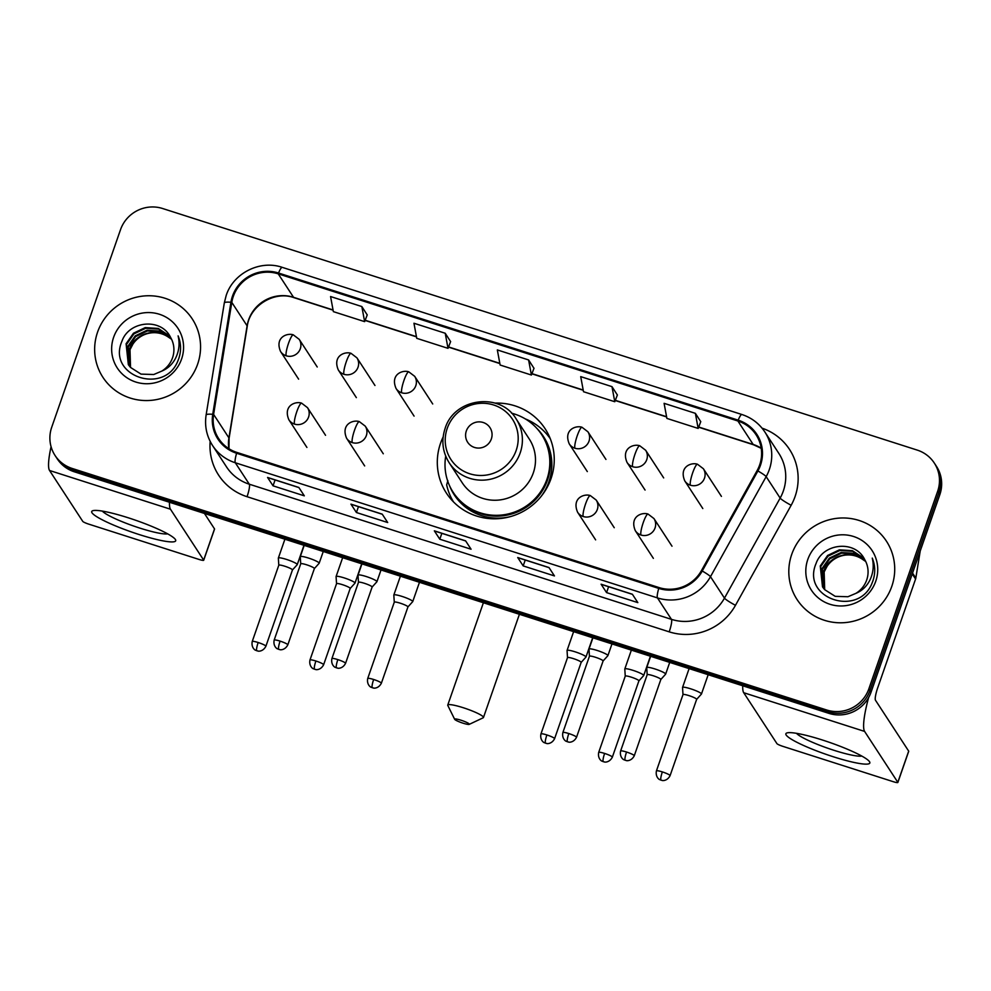 <?xml version="1.0" encoding="UTF-8"?>
<svg xmlns="http://www.w3.org/2000/svg" width="991" height="991" viewBox="0 0 991 991"><rect width="100%" height="100%" fill="white"/><g stroke="black" fill="none" stroke-linecap="round" stroke-linejoin="round"><path stroke-width="1.49" d="M443.138 436.981A58.927 57.416 -33.1 0 0 440.537 443.262A58.927 57.416 -33.1 0 0 446.433 493.146A58.927 57.416 -33.1 0 0 502.548 518.243A58.927 57.416 -33.1 0 0 551.021 478.628A58.927 57.416 -33.1 0 0 545.124 428.744A58.927 57.416 -33.1 0 0 495.054 403.114M451.004 497.358A58.927 57.416 -33.1 0 0 452.305 500.653M549.646 437.142A58.927 57.416 -33.1 0 0 547.143 434.628M55.05 455.476L57.243 458.821A33.36 32.505 -33.1 0 0 74.313 471.79L828.922 713.371A33.36 32.505 -33.1 0 0 871.052 692.189L939.84 494.645A33.36 32.505 -33.1 0 0 936.507 466.414L935.417 464.742A33.36 32.505 -33.1 0 1 938.75 492.973A33.36 32.505 -33.1 0 0 935.417 464.742L934.315 463.07A33.36 32.505 -33.1 0 0 917.245 450.1L162.635 208.519A33.36 32.505 -33.1 0 0 120.506 229.701L51.718 427.232A33.36 32.505 -33.1 0 0 55.05 455.476A33.36 32.505 -33.1 0 0 72.12 468.433L826.729 710.014A33.36 32.505 -33.1 0 0 868.859 688.832L937.647 491.301A33.36 32.505 -33.1 0 0 934.315 463.07M56.14 457.148A33.36 32.505 -33.1 0 0 73.223 470.106L827.832 711.687A33.36 32.505 -33.1 0 0 869.962 690.516L938.75 492.973L869.962 690.516A33.36 32.505 -33.1 0 1 827.832 711.687L73.223 470.106A33.36 32.505 -33.1 0 1 56.14 457.148M97.576 332.134A53.365 52.003 -33.1 0 0 102.915 377.311A53.365 52.003 -33.1 0 0 153.729 400.054A53.365 52.003 -33.1 0 0 197.63 364.168A53.365 52.003 -33.1 0 0 192.304 318.991A53.365 52.003 -33.1 0 0 141.478 296.259A53.365 52.003 -33.1 0 0 97.576 332.134A53.365 52.003 -33.1 0 0 102.915 377.311A53.365 52.003 -33.1 0 0 153.729 400.054A53.365 52.003 -33.1 0 0 197.63 364.168A53.365 52.003 -33.1 0 0 192.304 318.991A53.365 52.003 -33.1 0 0 141.478 296.259A53.365 52.003 -33.1 0 0 97.576 332.134M791.735 554.365A53.365 52.003 -33.1 0 0 797.074 599.543A53.365 52.003 -33.1 0 0 847.887 622.286A53.365 52.003 -33.1 0 0 891.789 586.399A53.365 52.003 -33.1 0 0 886.462 541.222A53.365 52.003 -33.1 0 0 835.636 518.479A53.365 52.003 -33.1 0 0 791.735 554.365A53.365 52.003 -33.1 0 0 797.074 599.543A53.365 52.003 -33.1 0 0 847.887 622.286A53.365 52.003 -33.1 0 0 891.789 586.399A53.365 52.003 -33.1 0 0 886.462 541.222A53.365 52.003 -33.1 0 0 835.636 518.479A53.365 52.003 -33.1 0 0 791.735 554.365M233.306 296.433A35.577 34.66 146.9 0 1 278.236 273.85L737.886 421.002A35.577 34.66 146.9 0 1 756.096 434.826A35.577 34.66 146.9 0 1 757.136 470.552L701.455 570.605A35.577 34.66 146.9 0 1 659.04 587.576L236.886 452.429A35.577 34.66 146.9 0 1 218.677 438.604A35.577 34.66 146.9 0 1 213.61 414.424L231.795 302.379A35.577 34.66 146.9 0 1 233.306 296.433M232.464 296.173A36.469 35.527 -33.1 0 0 230.928 302.255L212.743 414.3A36.469 35.527 -33.1 0 0 236.601 453.259L658.755 588.406A36.469 35.527 -33.1 0 0 702.235 571.014L757.904 470.96A36.469 35.527 -33.1 0 0 738.171 420.159L278.533 273.021A36.469 35.527 -33.1 0 0 232.464 296.173M700.761 421.683L695.372 413.334L664.094 403.325L666.893 418.413L698.16 428.422L700.773 421.633M617.368 394.988L611.98 386.639L580.714 376.63L583.513 391.718L614.779 401.727L617.393 394.938M367.227 314.915L361.839 306.553L330.573 296.544L333.36 311.632L364.638 321.641L367.252 314.853M450.608 341.61L445.219 333.249L413.953 323.239L416.753 338.327L448.019 348.337L450.632 341.548M533.988 368.305L528.599 359.944L497.333 349.934L500.133 365.022L531.399 375.032L534.013 368.243M632.369 594.241L637.832 602.615L606.566 592.606L601.103 584.219L632.369 594.241M382.229 514.156L387.692 522.53L356.426 512.52L350.95 504.146L382.229 514.156M298.836 487.461L304.311 495.834L273.045 485.825L267.57 477.451L298.836 487.461M548.989 567.546L554.452 575.92L523.186 565.911L517.723 557.537L548.989 567.546M465.609 540.851L471.072 549.225L439.806 539.215L434.343 530.842L465.609 540.851M439.806 539.215L441.85 533.331M434.516 530.99L465.683 540.962L434.566 531.003A8.894 1.573 -72.2 0 1 434.516 530.99A8.894 1.573 -72.2 0 1 434.343 530.842M523.186 565.911L525.23 560.026M517.909 557.685L549.064 567.657L517.959 557.698A8.894 1.573 -72.2 0 1 517.909 557.685A8.894 1.573 -72.2 0 1 517.723 557.537M273.045 485.825L275.089 479.954M267.756 477.6L298.923 487.584L267.805 477.612A8.894 1.573 -72.2 0 1 267.756 477.6A8.894 1.573 -72.2 0 1 267.57 477.451M356.426 512.52L358.469 506.649M351.136 504.295L382.303 514.267L351.186 504.308A8.894 1.573 -72.2 0 1 351.136 504.295A8.894 1.573 -72.2 0 1 350.95 504.146M606.566 592.606L608.61 586.722M601.289 584.38L632.444 594.352L601.339 584.393A8.894 1.573 -72.2 0 1 601.289 584.38A8.894 1.573 -72.2 0 1 601.103 584.219M528.599 359.944L531.399 375.032M445.219 333.249L448.019 348.337M361.839 306.553L364.638 321.641M611.98 386.639L614.779 401.727M695.372 413.334L698.16 428.422M130.267 367.165L129.561 349.055C134.442 334.636 153.878 327.426 167.132 336.321A25.122 24.478 -33.1 0 0 132.905 344.112L129.994 349.724L130.539 367.463M129.264 365.927L127.827 346.404L135.222 335.887L146.978 330.263L159.997 331.105L171.381 338.897M129.511 366.236L128.26 347.061L135.656 336.544L147.411 330.932L160.431 331.774L171.554 339.256M161.768 371.117A25.122 24.478 -33.1 0 0 172.533 357.788A25.122 24.478 -33.1 0 0 170.588 337.435C161.248 317.479 128.954 320.811 121.98 341.127C106.508 376.246 164.952 395.805 178.083 360.39L178.752 358.643C181.353 350.913 181.13 343.32 178.107 335.875C179.928 343.642 179.074 351.087 175.58 358.209C172.471 364.23 167.863 368.528 161.768 371.117L153.754 374.511L141.032 374.115L130.49 367.413L128.347 364.626L126.092 343.741L133.475 333.224L145.243 327.6L158.263 328.455L169.089 335.59L170.625 337.51M128.57 364.961L126.526 344.41L133.909 333.893L145.677 328.269L158.696 329.111L170.824 337.857M113.631 337.274A36.246 35.317 -33.1 0 0 135.804 382.043A36.246 35.317 -33.1 0 0 181.588 359.027A36.246 35.317 -33.1 0 0 159.402 314.258A36.246 35.317 -33.1 0 0 113.631 337.274M139.161 534.545A44.471 6.219 19.2 0 1 93.476 510.551A44.471 6.219 19.2 0 1 128.235 517.785A44.471 6.219 19.2 0 1 174.924 538.906A44.471 6.219 19.2 0 1 139.161 534.545M102.333 511.096A35.577 4.967 -160.8 0 0 139.743 528.067A35.577 4.967 -160.8 0 0 167.628 533.839M51.074 446.693A44.471 7.841 107.8 0 0 49.55 470.49L82.761 521.39A5.562 0.78 -160.8 0 0 88.657 524.103L199.129 559.469A5.562 0.78 -160.8 0 0 203.7 560.249A5.562 0.78 -160.8 0 0 203.663 560.088L214.527 528.909L204.443 513.449M169.486 502.251A44.471 7.841 107.8 0 0 170.452 509.201L203.663 560.088M214.527 528.909A5.562 0.78 19.2 0 1 214.564 529.058L203.7 560.249M462.946 723.157A7.779 1.09 -160.8 0 0 469.214 724.371A7.779 1.09 -160.8 0 0 461.026 720.222A7.779 1.09 -160.8 0 0 454.658 719.305A7.779 1.09 -160.8 0 0 462.946 723.157M454.658 719.305L447.821 705.493A18.903 2.639 19.2 0 1 447.759 705.072A18.903 2.639 19.2 0 1 463.28 707.735A18.903 2.639 19.2 0 1 483.459 717.509A18.903 2.639 19.2 0 1 483.162 717.794L469.214 724.371M491.338 438.976A13.341 12.994 -33.1 0 0 483.174 422.488A13.341 12.994 -33.1 0 0 466.327 430.961A13.341 12.994 -33.1 0 0 474.491 447.449A13.341 12.994 -33.1 0 0 491.338 438.976M449.158 462.735L462.252 482.815A40.024 38.996 -33.1 0 0 500.368 499.873A40.024 38.996 -33.1 0 0 533.294 472.955A40.024 38.996 -33.1 0 0 529.293 439.075L516.2 418.995C500.319 391.705 454.027 397.948 445.083 428.533C441.156 440.636 442.519 452.032 449.158 462.735A40.024 38.996 -33.1 0 0 487.275 479.793A40.024 38.996 -33.1 0 0 520.201 452.875A40.024 38.996 -33.1 0 0 516.2 418.995M445.715 456.157A52.808 51.458 -33.1 0 0 453.184 492.316A52.808 51.458 -33.1 0 0 503.478 514.812A52.808 51.458 -33.1 0 0 546.921 479.31A52.808 51.458 -33.1 0 0 541.643 434.603A52.808 51.458 -33.1 0 0 511.567 413.197M453.184 492.316L453.729 493.146A52.808 51.458 -33.1 0 0 504.035 515.654A52.808 51.458 -33.1 0 0 547.478 480.14A52.808 51.458 -33.1 0 0 542.188 435.433L541.643 434.603M453.506 501.904A57.812 56.326 146.9 0 1 446.656 484.872L447.87 480.635M525.329 418.908A57.812 56.326 146.9 0 1 550.302 438.753M297.189 564.337A10.009 1.4 -160.8 0 0 286.572 559.444A10.009 1.4 -160.8 0 0 278.36 558.044A10.009 1.4 -160.8 0 0 278.347 558.131L278.793 565.217A7.222 1.016 -160.8 0 1 278.805 565.192A7.222 1.016 -160.8 0 1 284.739 566.208A7.222 1.016 -160.8 0 1 292.407 569.738A7.222 1.016 -160.8 0 1 292.456 569.949L297.213 564.697A10.009 1.4 -160.8 0 0 297.25 564.622A10.009 1.4 -160.8 0 0 297.189 564.337M292.419 569.998A7.222 1.016 -160.8 0 0 292.456 569.949L265.885 646.256A7.222 1.016 -160.8 0 0 258.168 642.515A7.222 1.016 -160.8 0 0 252.234 641.499C250.921 648.238 256.074 650.74 255.405 650.121L256.855 650.765A7.222 1.276 107.8 0 1 256.706 650.641A7.222 1.276 -72.2 0 1 258.168 642.515M315.906 661.009A7.222 1.016 -160.8 0 0 309.972 659.994C308.659 666.72 313.813 669.235 313.144 668.603L314.593 669.247A7.222 1.276 107.8 0 1 314.444 669.123A7.222 1.276 -72.2 0 1 315.906 661.009A7.222 1.016 -160.8 0 1 323.623 664.738L350.195 588.431A7.222 1.016 -160.8 0 1 350.17 588.481L354.951 583.179A10.009 1.4 -160.8 0 0 355.001 583.104A10.009 1.4 -160.8 0 0 354.927 582.819A10.009 1.4 -160.8 0 0 344.311 577.939A10.009 1.4 -160.8 0 0 336.098 576.527A10.009 1.4 -160.8 0 0 336.085 576.613L336.544 583.711A7.222 1.016 -160.8 0 0 336.544 583.736M350.195 588.431A7.222 1.016 -160.8 0 0 350.145 588.22A7.222 1.016 -160.8 0 0 342.49 584.69A7.222 1.016 -160.8 0 0 336.544 583.674L309.972 659.994M412.665 601.302A10.009 1.4 -160.8 0 0 402.061 596.421A10.009 1.4 -160.8 0 0 393.836 595.009A10.009 1.4 -160.8 0 0 393.823 595.096L394.282 602.194A7.222 1.016 -160.8 0 1 394.294 602.169A7.222 1.016 -160.8 0 1 400.228 603.185A7.222 1.016 -160.8 0 1 407.896 606.715A7.222 1.016 -160.8 0 1 407.945 606.913L412.69 601.661A10.009 1.4 -160.8 0 0 412.739 601.599A10.009 1.4 -160.8 0 0 412.665 601.302M407.908 606.975A7.222 1.016 -160.8 0 0 407.945 606.913L381.362 683.233A7.222 1.016 -160.8 0 0 373.657 679.492A7.222 1.016 -160.8 0 0 367.723 678.476C366.397 685.202 371.563 687.717 370.894 687.085L372.343 687.729A7.222 1.276 107.8 0 1 372.195 687.605A7.222 1.276 -72.2 0 1 373.657 679.492M585.892 656.76A10.009 1.4 -160.8 0 0 575.288 651.88A10.009 1.4 -160.8 0 0 567.063 650.468A10.009 1.4 -160.8 0 0 567.05 650.554L567.509 657.652A7.222 1.016 -160.8 0 1 567.521 657.615A7.222 1.016 -160.8 0 1 573.455 658.631A7.222 1.016 -160.8 0 1 581.122 662.161A7.222 1.016 -160.8 0 1 581.172 662.372A7.222 1.016 -160.8 0 1 581.135 662.422L585.916 657.12A10.009 1.4 -160.8 0 0 585.966 657.045A10.009 1.4 -160.8 0 0 585.892 656.76M638.885 680.916A7.222 1.016 -160.8 0 0 638.91 680.854L643.667 675.602A10.009 1.4 -160.8 0 0 643.704 675.54A10.009 1.4 -160.8 0 0 643.642 675.243A10.009 1.4 -160.8 0 0 633.026 670.362A10.009 1.4 -160.8 0 0 624.813 668.95A10.009 1.4 -160.8 0 0 624.801 669.036L625.247 676.135A7.222 1.016 -160.8 0 0 625.259 676.172M604.621 753.433A7.222 1.016 -160.8 0 1 612.339 757.174L638.91 680.854A7.222 1.016 -160.8 0 0 638.861 680.656A7.222 1.016 -160.8 0 0 631.193 677.126A7.222 1.016 -160.8 0 0 625.259 676.11L598.688 752.417C597.375 759.143 602.528 761.658 601.859 761.026L603.308 761.683A7.222 1.276 107.8 0 1 603.16 761.546A7.222 1.276 -72.2 0 1 604.621 753.433A7.222 1.016 -160.8 0 0 598.688 752.417M696.648 699.373L701.405 694.096A10.009 1.4 -160.8 0 0 701.455 694.022A10.009 1.4 -160.8 0 0 701.38 693.737A10.009 1.4 -160.8 0 0 690.777 688.844A10.009 1.4 -160.8 0 0 682.551 687.444A10.009 1.4 -160.8 0 0 682.539 687.519L682.997 694.617A7.222 1.016 -160.8 0 1 682.997 694.592A7.222 1.016 -160.8 0 1 688.943 695.608A7.222 1.016 -160.8 0 1 696.599 699.138A7.222 1.016 -160.8 0 1 696.648 699.349A7.222 1.016 -160.8 0 1 696.623 699.398M314.37 568.574L319.139 563.297A10.009 1.4 -160.8 0 0 319.176 563.222A10.009 1.4 -160.8 0 0 319.114 562.938A10.009 1.4 -160.8 0 0 309.341 558.329A10.009 1.4 -160.8 0 0 300.285 556.645A10.009 1.4 -160.8 0 0 300.273 556.731L300.731 563.829A7.222 1.016 -160.8 0 0 300.731 563.854M314.358 568.599A7.222 1.016 -160.8 0 0 314.382 568.549A7.222 1.016 -160.8 0 0 314.333 568.339A7.222 1.016 -160.8 0 0 306.677 564.808A7.222 1.016 -160.8 0 0 300.731 563.792L274.16 640.112C272.847 646.838 278 649.353 277.331 648.721L278.781 649.365A7.222 1.276 107.8 0 1 278.632 649.241A7.222 1.276 -72.2 0 1 280.094 641.127A7.222 1.016 -160.8 0 0 274.16 640.112M376.853 581.42A10.009 1.4 -160.8 0 0 367.091 576.812A10.009 1.4 -160.8 0 0 358.024 575.127A10.009 1.4 -160.8 0 0 358.011 575.214L358.469 582.312A7.222 1.016 -160.8 0 1 358.482 582.287A7.222 1.016 -160.8 0 1 364.415 583.303A7.222 1.016 -160.8 0 1 372.083 586.821A7.222 1.016 -160.8 0 1 372.133 587.031L376.877 581.779A10.009 1.4 -160.8 0 0 376.927 581.705A10.009 1.4 -160.8 0 0 376.853 581.42M372.096 587.081A7.222 1.016 -160.8 0 0 372.133 587.031L345.549 663.351A7.222 1.016 -160.8 0 0 337.844 659.61A7.222 1.016 -160.8 0 0 331.898 658.594C330.585 665.32 335.738 667.835 335.069 667.203L336.531 667.847A7.222 1.276 107.8 0 1 336.37 667.723A7.222 1.276 -72.2 0 1 337.844 659.61M603.061 661.034A7.222 1.016 -160.8 0 0 603.098 660.972L607.855 655.72A10.009 1.4 -160.8 0 0 607.892 655.658A10.009 1.4 -160.8 0 0 607.83 655.361A10.009 1.4 -160.8 0 0 598.056 650.753A10.009 1.4 -160.8 0 0 589.001 649.068A10.009 1.4 -160.8 0 0 588.988 649.155L589.434 656.253A7.222 1.016 -160.8 0 0 589.434 656.277M568.809 733.551A7.222 1.016 -160.8 0 1 576.527 737.292L603.098 660.972A7.222 1.016 -160.8 0 0 603.048 660.774A7.222 1.016 -160.8 0 0 595.38 657.244A7.222 1.016 -160.8 0 0 589.447 656.228L562.876 732.535C561.55 739.261 566.716 741.776 566.047 741.144L567.496 741.788A7.222 1.276 107.8 0 1 567.347 741.664A7.222 1.276 -72.2 0 1 568.809 733.551A7.222 1.016 -160.8 0 0 562.876 732.535M665.568 673.855A10.009 1.4 -160.8 0 0 655.794 669.235A10.009 1.4 -160.8 0 0 646.739 667.562A10.009 1.4 -160.8 0 0 646.727 667.637L647.185 674.735A7.222 1.016 -160.8 0 1 647.185 674.71A7.222 1.016 -160.8 0 1 653.131 675.726A7.222 1.016 -160.8 0 1 660.786 679.256A7.222 1.016 -160.8 0 1 660.836 679.467A7.222 1.016 -160.8 0 1 660.811 679.516L665.593 674.214A10.009 1.4 -160.8 0 0 665.642 674.14A10.009 1.4 -160.8 0 0 665.568 673.855M833.32 756.765A44.471 6.219 19.2 0 1 787.634 732.77A44.471 6.219 19.2 0 1 822.394 740.004A44.471 6.219 19.2 0 1 869.082 761.138A44.471 6.219 19.2 0 1 833.32 756.765M796.504 733.328A35.577 4.967 -160.8 0 0 833.902 750.286A35.577 4.967 -160.8 0 0 861.786 756.071M742.73 685.772A44.471 7.841 107.8 0 0 743.708 692.709L776.919 743.609A5.562 0.78 -160.8 0 0 782.816 746.334L893.3 781.701A5.562 0.78 -160.8 0 0 897.858 782.481A5.562 0.78 -160.8 0 0 897.821 782.32L908.685 751.128L875.474 700.228A11.124 1.957 -72.2 0 1 877.729 687.742L915.585 579.029L912.24 573.9M868.624 697.565A44.471 7.841 107.8 0 0 864.61 731.42L897.821 782.32M908.685 751.128A5.562 0.78 19.2 0 1 908.722 751.289L897.858 782.481M920.218 550.996L915.82 578.1A5.562 5.413 146.9 0 1 915.585 579.029M824.425 589.397L823.719 571.287C828.6 556.868 848.036 549.658 861.29 558.552A25.122 24.478 -33.1 0 0 827.076 566.344L824.153 571.956L824.698 589.695M823.422 588.146L821.985 568.623L829.38 558.106L841.136 552.495L854.155 553.337L865.539 561.129M823.67 588.468L822.419 569.292L829.814 558.775L841.57 553.151L854.589 554.006L865.713 561.488M855.927 593.349A25.122 24.478 -33.1 0 0 866.691 580.02A25.122 24.478 -33.1 0 0 864.747 559.667C855.419 539.711 823.112 543.043 816.138 563.346C800.666 598.477 859.11 618.025 872.241 582.621L872.91 580.875C875.511 573.132 875.288 565.539 872.266 558.094C874.087 565.861 873.232 573.306 869.739 580.429C866.63 586.449 862.021 590.76 855.927 593.349L847.912 596.743L835.19 596.334L824.648 589.645L822.505 586.845L820.251 565.96L827.634 555.456L839.402 549.832L852.421 550.674L863.248 557.822L864.784 559.742M822.728 587.18L820.684 566.629L828.08 556.112L839.835 550.5L852.855 551.343L864.982 560.076M807.789 559.506A36.246 35.317 -33.1 0 0 829.962 604.275A36.246 35.317 -33.1 0 0 875.747 581.259A36.246 35.317 -33.1 0 0 853.561 536.49A36.246 35.317 -33.1 0 0 807.789 559.506M74.313 471.79L72.12 468.433M939.84 494.645L937.647 491.301M871.052 692.189L868.859 688.832M828.922 713.371L826.729 710.014M278.236 273.85L293.547 297.3A35.577 34.66 -33.1 0 0 248.605 319.895A35.577 34.66 -33.1 0 0 247.106 325.841L228.921 437.886A35.577 34.66 -33.1 0 0 228.871 448.675M762.054 428.162A55.595 54.171 146.9 0 1 795.092 496.503A55.595 54.171 146.9 0 1 791.152 505.274L735.471 605.315A55.595 54.171 146.9 0 1 669.198 631.849L247.044 496.702A55.595 54.171 146.9 0 1 210.179 441.379M757.904 470.96A11.124 1.189 29.1 0 1 766.154 476.646L780.152 498.089A44.471 43.331 -33.1 0 0 783.299 491.078A44.471 43.331 -33.1 0 0 778.852 453.42L764.854 431.977A44.471 43.331 146.9 0 1 766.154 476.646L710.485 576.688A44.471 43.331 146.9 0 1 657.454 597.907L235.301 462.76A11.124 1.957 -72.2 0 1 236.601 453.259M738.171 420.159A11.124 1.957 -72.2 0 1 741.863 414.498L282.212 267.347C260.125 259.654 233.356 273.095 226.196 295.454L224.313 302.899A11.124 1.871 9.2 0 1 230.928 302.255M658.755 588.406A11.124 1.957 107.8 0 0 657.454 597.907L671.452 619.35A44.471 43.331 -33.1 0 0 724.471 598.13L780.152 498.089A11.124 1.189 -150.9 0 0 791.152 505.274M702.235 571.014A11.124 1.189 29.1 0 1 710.485 576.688L724.471 598.13A11.124 1.189 -150.9 0 0 735.471 605.315M224.313 302.899L206.128 414.944A11.124 1.871 9.2 0 1 212.743 414.3M247.044 496.702A11.124 1.957 -72.2 0 0 249.298 484.203L235.301 462.76A44.471 43.331 146.9 0 1 212.532 445.479L226.53 466.922A44.471 43.331 -33.1 0 0 249.298 484.203L671.452 619.35A11.124 1.957 -72.2 0 1 669.198 631.849M282.212 267.347A11.124 1.957 107.8 0 0 278.533 273.021M761.212 448.217A35.577 34.66 -33.1 0 0 753.185 444.451L698.705 427.01M737.886 421.002L753.185 444.451A20.018 3.53 -72.2 0 0 753.606 444.798L698.63 427.208M666.584 416.728L615.324 400.314M583.204 390.033L531.944 373.619M499.823 363.338L448.564 346.937M416.443 336.643L365.171 320.242M333.05 309.96L293.547 297.3A20.018 3.53 -72.2 0 0 293.955 297.647C274.445 290.499 249.744 305.637 247.242 326.373A20.018 3.369 -170.8 0 0 247.106 325.841L231.795 302.379M213.61 414.424L228.921 437.886A20.018 3.369 -170.8 0 1 229.07 438.418L228.971 448.737M170.452 509.201L49.55 470.49M516.175 450.422A36.766 35.825 -33.1 0 0 493.679 404.997A36.766 35.825 -33.1 0 0 447.238 428.347A36.766 35.825 -33.1 0 0 469.734 473.76A36.766 35.825 -33.1 0 0 516.175 450.422M449.518 485.64A53.303 51.941 -33.1 0 0 510.402 516.608M540.838 496.764A53.303 51.941 -33.1 0 0 537.011 428.558M298.613 379.144L280.564 351.495C274.495 337.163 287.44 332.716 293.274 334.834A11.124 1.957 107.8 0 0 288.517 343.332A11.124 1.957 -72.2 0 0 286.263 355.819A11.124 10.839 -33.1 0 0 299.195 339.343L317.231 366.992M280.564 351.495A11.124 10.839 -33.1 0 0 286.263 355.819M356.351 397.626L338.315 369.977C332.245 355.645 345.19 351.198 351.012 353.316A11.124 1.957 107.8 0 0 346.255 361.814A11.124 1.957 -72.2 0 0 344.001 374.301A11.124 10.839 -33.1 0 0 356.933 357.838L374.97 385.487M338.315 369.977A11.124 10.839 -33.1 0 0 344.001 374.301M414.089 416.121L396.053 388.472C389.983 374.127 402.928 369.693 408.75 371.811A11.124 1.957 107.8 0 0 404.006 380.296A11.124 1.957 -72.2 0 0 401.751 392.795A11.124 10.839 -33.1 0 0 414.684 376.32L432.72 403.969M396.053 388.472A11.124 10.839 -33.1 0 0 401.751 392.795M587.316 471.58L569.28 443.931C563.21 429.586 576.155 425.139 581.99 427.257A11.124 1.957 107.8 0 0 577.233 435.755A11.124 1.957 -72.2 0 0 574.978 448.242A11.124 10.839 -33.1 0 0 587.911 431.779L605.947 459.428M569.28 443.931A11.124 10.839 -33.1 0 0 574.978 448.242M546.883 734.95A7.222 1.016 -160.8 0 0 540.95 733.935C539.624 740.661 544.79 743.176 544.121 742.544L545.57 743.188A7.222 1.276 107.8 0 1 545.422 743.064A7.222 1.276 -72.2 0 1 546.883 734.95A7.222 1.016 -160.8 0 1 554.588 738.691L581.172 662.372M645.067 490.062L627.03 462.413C620.948 448.068 633.893 443.634 639.728 445.752A11.124 1.957 107.8 0 0 634.971 454.237A11.124 1.957 -72.2 0 0 632.716 466.736A11.124 10.839 -33.1 0 0 645.649 450.261L663.685 477.91M627.03 462.413A11.124 10.839 -33.1 0 0 632.716 466.736M702.805 508.544L684.769 480.895C678.699 466.55 691.644 462.116 697.466 464.234A11.124 1.957 107.8 0 0 692.709 472.732A11.124 1.957 -72.2 0 0 690.454 485.218A11.124 10.839 -33.1 0 0 703.387 468.743L721.423 496.392M684.769 480.895A11.124 10.839 -33.1 0 0 690.454 485.218M662.36 771.915A7.222 1.016 -160.8 0 0 656.426 770.899C655.113 777.638 660.266 780.14 659.597 779.521L661.047 780.165A7.222 1.276 107.8 0 1 660.898 780.041A7.222 1.276 -72.2 0 1 662.36 771.915A7.222 1.016 -160.8 0 1 670.077 775.656L696.648 699.349M306.913 447.436L288.876 419.788C282.807 405.455 295.752 401.008 301.574 403.126A11.124 1.957 107.8 0 0 296.817 411.624A11.124 1.957 -72.2 0 0 294.562 424.111A11.124 10.839 -33.1 0 0 307.495 407.648L325.543 435.297M288.876 419.788A11.124 10.839 -33.1 0 0 294.562 424.111M314.382 568.549L287.811 644.856A7.222 1.016 -160.8 0 0 280.094 641.127M364.663 465.931L346.615 438.282C340.545 423.937 353.49 419.503 359.324 421.621A11.124 1.957 107.8 0 0 354.567 430.106A11.124 1.957 -72.2 0 0 352.313 442.605A11.124 10.839 -33.1 0 0 365.245 426.13L383.282 453.779M346.615 438.282A11.124 10.839 -33.1 0 0 352.313 442.605M595.628 539.872L577.592 512.223C571.522 497.878 584.455 493.444 590.289 495.562A11.124 1.957 107.8 0 0 585.532 504.047A11.124 1.957 -72.2 0 0 583.278 516.546A11.124 10.839 -33.1 0 0 596.21 500.071L614.247 527.72M577.592 512.223A11.124 10.839 -33.1 0 0 583.278 516.546M626.547 752.033A7.222 1.016 -160.8 0 0 620.614 751.017C619.301 757.756 624.454 760.258 623.785 759.626L625.234 760.283A7.222 1.276 107.8 0 1 625.086 760.159A7.222 1.276 -72.2 0 1 626.547 752.033A7.222 1.016 -160.8 0 1 634.265 755.774L660.836 679.467M653.366 558.354L635.33 530.705C629.26 516.361 642.205 511.926 648.027 514.044A11.124 1.957 107.8 0 0 643.27 522.542A11.124 1.957 -72.2 0 0 641.028 535.029A11.124 10.839 -33.1 0 0 653.949 518.553L671.997 546.202M635.33 530.705A11.124 10.839 -33.1 0 0 641.028 535.029M864.61 731.42L743.708 692.709M912.538 573.058L915.82 578.1M206.128 414.944C204.468 425.969 206.611 436.139 212.532 445.479M764.854 431.977C759.23 423.529 751.562 417.707 741.863 414.498M247.242 326.373L229.07 438.418M666.621 416.951L615.25 400.513M583.241 390.268L531.87 373.818M499.86 363.573L448.489 347.123M416.48 336.878L365.109 320.427M333.1 310.183L293.955 297.647M761.224 448.328L753.606 444.798M519.408 614.284L483.459 717.509M483.397 602.751L447.759 705.072M303.977 545.31L297.25 564.622M293.274 334.834L299.195 339.343M284.913 539.203L278.36 558.044M252.234 641.499L278.805 565.192M265.885 646.256C262.776 652.313 257.214 651.124 258.118 651.05L256.855 650.765M361.715 563.792L355.001 583.104M351.012 353.316L356.933 357.838M342.651 557.698L336.098 576.527M323.623 664.738C320.514 670.796 314.952 669.619 315.869 669.532L314.593 669.247M419.466 582.287L412.739 601.599M408.75 371.811L414.684 376.32M400.401 576.18L393.836 595.009M367.723 678.476L394.294 602.169M381.362 683.233C378.252 689.278 372.69 688.101 373.607 688.014L372.343 687.729M592.692 637.733L585.966 657.045M581.99 427.257L587.911 431.779M573.628 631.639L567.063 650.468M540.95 733.935L567.521 657.615M554.588 738.691C551.479 744.737 545.917 743.56 546.834 743.473L545.57 743.188M650.43 656.228L643.704 675.54M639.728 445.752L645.649 450.261M631.366 650.121L624.813 668.95M612.339 757.174C609.23 763.219 603.668 762.042 604.572 761.955L603.308 761.683M708.181 674.71L701.455 694.022M697.466 464.234L703.387 468.743M689.104 668.603L682.551 687.444M656.426 770.899L682.997 694.592M670.077 775.656C666.968 781.701 661.406 780.524 662.322 780.45L661.047 780.165M304.2 545.384L300.285 556.645M323.264 551.491L319.176 563.222M287.811 644.856C284.702 650.914 279.14 649.724 280.044 649.65L278.781 649.365M301.574 403.126L307.495 407.648M361.95 563.867L358.024 575.127M381.015 569.974L376.927 581.705M331.898 658.594L358.482 582.287M345.549 663.351C342.44 669.396 336.878 668.219 337.795 668.132L336.531 667.847M359.324 421.621L365.245 426.13M592.915 637.808L589.001 649.068M611.98 643.915L607.892 655.658M576.527 737.292C573.405 743.337 567.843 742.16 568.76 742.073L567.496 741.788M590.289 495.562L596.21 500.071M650.653 656.302L646.739 667.562M669.718 662.397L665.642 674.14M620.614 751.017L647.185 674.71M634.265 755.774C631.156 761.819 625.594 760.642 626.498 760.568L625.234 760.283M648.027 514.044L653.949 518.553"/></g></svg>
